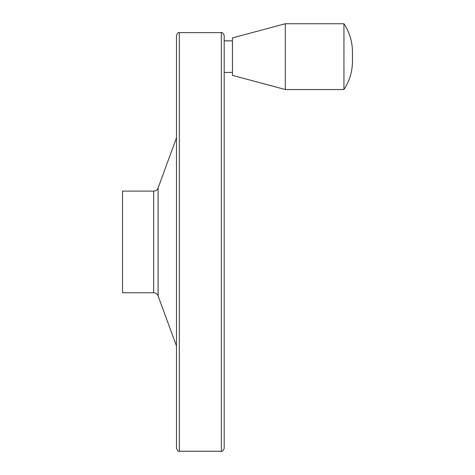 <?xml version="1.0" encoding="UTF-8"?>
<svg xmlns="http://www.w3.org/2000/svg" width="475" height="475" viewBox="0 0 475 475"><rect width="100%" height="100%" fill="white"/><g stroke="black" fill="none" stroke-linecap="round" stroke-linejoin="round"><path stroke-width="0.71" d="M122.514 191.098L122.514 292.766L153.651 292.766L153.651 191.098L122.514 191.098M176.486 77.811L176.486 406.054M176.486 35.453L176.486 448.412C177.727 451.042 178.677 451.992 179.33 451.25L179.33 32.615C178.677 31.872 177.727 32.822 176.486 35.453M221.344 451.25L221.344 32.615C221.997 31.872 222.947 32.822 224.182 35.453L224.182 448.412C222.947 451.042 221.997 451.992 221.344 451.25L179.33 451.25M224.182 56.644L224.182 40.856L232.465 40.856M232.465 37.905L232.465 75.377L285.303 89.538L285.303 23.75L232.465 37.905M285.303 23.75L343.942 23.75L343.942 89.538L285.303 89.538M153.651 191.098C155.782 190.992 157.261 189.958 158.092 187.993L158.092 295.872C157.261 293.906 155.782 292.873 153.651 292.766M158.092 295.872L176.486 345.99M158.092 187.993L176.486 137.875M221.344 32.615L179.33 32.615M232.465 72.432L224.182 72.432M343.942 23.75C349.57 32.359 352.414 41.818 352.486 52.131L352.486 61.156C352.414 71.47 349.57 80.928 343.942 89.538"/></g></svg>
